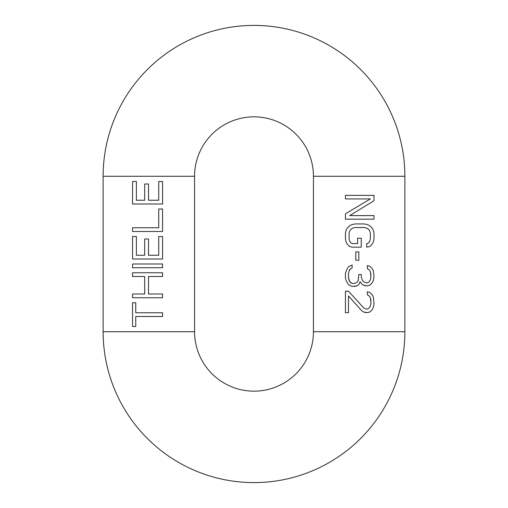 <?xml version="1.0" encoding="UTF-8"?>
<svg xmlns="http://www.w3.org/2000/svg" width="508" height="508" viewBox="0 0 508 508"><rect width="100%" height="100%" fill="white"/><g stroke="black" fill="none" stroke-linecap="round" stroke-linejoin="round"><path stroke-width="0.76" d="M404.876 176.276A150.876 150.876 0 0 0 254 25.4A150.876 150.876 0 0 0 103.124 176.276L103.124 331.724A150.876 150.876 0 0 0 254 482.6A150.876 150.876 0 0 0 404.876 331.724L404.876 176.276L313.436 176.276A59.436 59.436 0 0 0 254 116.84A59.436 59.436 0 0 0 194.564 176.276L194.564 331.724A59.436 59.436 0 0 0 254 391.16A59.436 59.436 0 0 0 313.436 331.724L313.436 176.276M345.44 198.933L345.44 195.364L374.015 195.364L374.015 200.717L349.695 215.602L374.015 215.602L374.015 219.177L345.44 219.177L345.44 213.817L370.37 198.933L345.44 198.933L345.44 195.364M345.44 233.464L345.44 238.817L345.44 233.464L346.05 230.486L347.262 228.105L349.695 225.723L352.127 224.53L355.168 223.939L364.287 223.939L367.328 224.53L369.76 225.723L372.193 228.105L373.405 230.486L374.015 233.464L374.015 238.817L373.405 241.795L372.193 244.177L369.76 246.558L366.719 247.155L366.719 243.58L368.541 242.989L369.76 241.198L370.37 238.817L370.37 233.464L369.76 231.083L370.37 233.464M368.541 229.292L369.76 231.083L368.541 229.292L366.719 228.105L368.541 229.292M364.287 227.508L366.719 228.105L364.287 227.508L355.168 227.508L352.736 228.105L355.168 227.508M350.914 229.292L352.736 228.105L350.914 229.292L349.695 231.083L350.914 229.292M349.085 233.464L349.695 231.083L349.085 233.464L349.085 238.817L349.695 241.198L350.914 242.989L352.736 243.58L357.6 243.58L357.6 238.227L361.245 238.227L361.245 247.155L352.127 247.155L349.695 246.558L347.262 244.177L346.05 241.795L345.44 238.817M345.44 273.348L345.44 278.111L345.44 273.348L347.262 268.586L348.482 266.802L352.127 265.011L352.127 267.989L350.914 268.586L352.127 267.989M349.695 269.773L350.914 268.586L349.085 270.967L349.695 269.773M348.482 273.945L349.085 270.967L348.482 273.945L348.482 277.514L349.085 280.492L350.914 282.873L352.127 283.47L354.559 283.47L356.991 282.277L358.21 280.492L358.813 274.536L361.245 274.536L361.245 276.917L362.464 280.492L363.677 281.68L366.109 282.873L367.328 282.873L369.151 281.68L370.37 279.895L370.973 276.917L370.37 271.564L370.973 274.536M367.328 268.586L369.151 269.773L370.37 271.564L369.151 269.773L367.328 268.586L367.328 265.608L369.76 266.205L372.193 268.586L373.405 270.967L374.015 276.327L373.405 280.492L372.193 282.873L369.76 285.255L367.328 285.852L363.677 285.255L366.109 285.852M361.855 284.061L363.677 285.255L361.855 284.061L360.032 281.68L361.855 284.061M345.44 278.111L346.05 280.492L348.482 284.658L352.127 286.442L356.991 285.852L358.813 284.658L360.032 281.68M345.44 291.205L345.44 312.636L345.44 291.205L348.482 291.205L363.677 307.873L366.109 309.067L367.328 309.067L369.151 307.873L370.37 306.089L370.973 303.111L370.37 297.758L370.973 300.73M367.328 294.78L369.151 295.967L370.37 297.758L369.151 295.967L367.328 294.78L367.328 291.802L369.76 292.398L372.193 294.78L373.405 297.161L374.015 303.708L373.405 307.283L372.193 309.664L369.76 312.045L367.328 312.636L363.677 312.045L366.109 312.636M361.855 310.852L363.677 312.045L361.855 310.852L348.482 295.967L361.855 310.852M162.56 312.757L162.56 316.509L135.75 316.509L135.75 326.511L132.556 326.511L132.556 302.755L135.75 302.755L135.75 312.757L162.56 312.757L162.56 316.509M162.56 294.005L162.56 297.758L132.556 297.758L132.556 294.005L144.685 294.005L144.685 276.504L132.556 276.504L132.556 272.752L162.56 272.752L162.56 276.504L148.514 276.504L148.514 294.005L162.56 294.005L162.56 297.758M162.56 264.001L162.56 267.754L132.556 267.754L132.556 264.001L162.56 264.001L162.56 267.754M162.56 236.499L162.56 259.004L132.556 259.004L132.556 236.499L136.385 236.499L136.385 255.251L144.685 255.251L144.685 238.995L148.514 238.995L148.514 255.251L158.731 255.251L158.731 236.499L162.56 236.499L162.56 259.004M162.56 208.991L162.56 231.496L132.556 231.496L132.556 227.749L158.731 227.749L158.731 208.991L162.56 208.991L162.56 231.496M162.56 181.489L162.56 203.994L132.556 203.994L132.556 181.489L136.385 181.489L136.385 200.241L144.685 200.241L144.685 183.991L148.514 183.991L148.514 200.241L158.731 200.241L158.731 181.489L162.56 181.489L162.56 203.994M162.56 272.752L162.56 276.504M345.44 219.177L345.44 213.817M349.695 215.602L374.015 200.717M349.085 238.817L349.695 241.198L350.914 242.989L352.736 243.58M366.719 243.58L368.541 242.989L369.76 241.198L370.37 238.817M358.813 260.248L358.813 251.917L355.778 251.917L355.778 260.248L358.813 260.248M354.559 286.442L356.991 285.852L358.813 284.658M367.328 282.873L369.151 281.68L370.37 279.895L370.973 276.917M348.482 277.514L349.695 281.68L352.127 283.47M345.44 312.636L348.482 312.636L348.482 295.967M367.328 309.067L369.151 307.873L370.37 306.089L370.973 303.111M194.564 176.276L103.124 176.276M313.436 331.724L404.876 331.724M194.564 331.724L103.124 331.724"/></g></svg>
